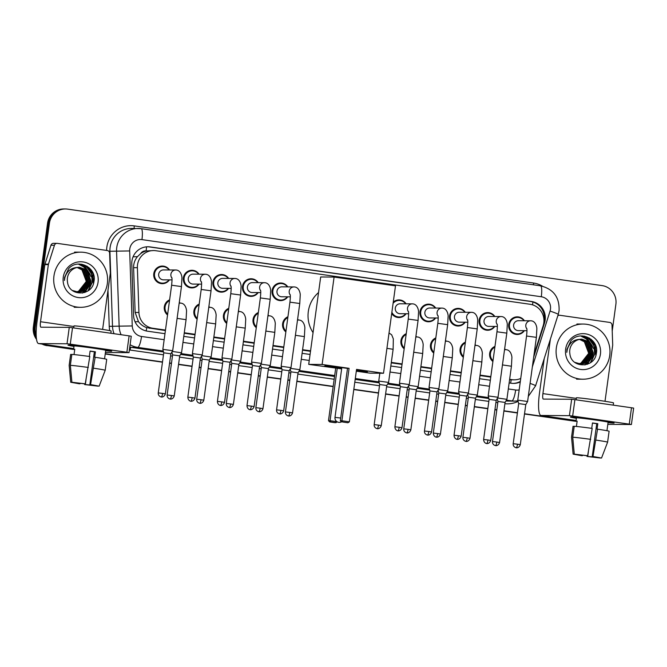 <?xml version="1.0" encoding="UTF-8"?>
<svg xmlns="http://www.w3.org/2000/svg" width="667" height="667" viewBox="0 0 667 667"><rect width="100%" height="100%" fill="white"/><g stroke="black" fill="none" stroke-linecap="round" stroke-linejoin="round"><path stroke-width="1" d="M463.323 357.295A8.821 8.629 -89.6 0 1 465.391 342.163M433.742 353.06A8.821 8.629 -89.6 0 1 435.818 337.927M404.169 348.824A8.821 8.629 -89.6 0 1 406.236 333.7M285.86 331.899A8.821 8.629 -89.6 0 1 287.927 316.767M256.278 327.664A8.821 8.629 -89.6 0 1 258.354 312.54M226.705 323.437A8.821 8.629 -89.6 0 1 228.773 308.304M197.124 319.201A8.821 8.629 -89.6 0 1 199.2 304.077M167.55 314.966A8.821 8.629 -89.6 0 1 169.618 299.842M492.896 361.522A8.821 8.629 -89.6 0 1 494.972 346.398M169.426 279.882A8.821 8.629 -89.6 0 1 153.785 273.653A8.821 8.629 -89.6 0 1 169.493 269.96M198.999 284.117A8.821 8.629 -89.6 0 1 183.358 277.889A8.821 8.629 -89.6 0 1 199.066 274.187M228.581 288.352A8.821 8.629 -89.6 0 1 212.94 282.116A8.821 8.629 -89.6 0 1 228.648 278.422M258.154 292.58A8.821 8.629 -89.6 0 1 242.513 286.351A8.821 8.629 -89.6 0 1 258.221 282.65M287.735 296.815A8.821 8.629 -89.6 0 1 272.094 290.579A8.821 8.629 -89.6 0 1 287.802 286.885M465.199 322.211A8.821 8.629 -89.6 0 1 449.558 315.975A8.821 8.629 -89.6 0 1 465.266 312.281M494.781 326.438A8.821 8.629 -89.6 0 1 479.131 320.21A8.821 8.629 -89.6 0 1 494.839 316.508M435.618 317.976A8.821 8.629 -89.6 0 1 419.977 311.739A8.821 8.629 -89.6 0 1 435.684 308.046M406.045 313.74A8.821 8.629 -89.6 0 1 391.696 313.523M524.354 330.674A8.821 8.629 -89.6 0 1 508.713 324.437A8.821 8.629 -89.6 0 1 524.42 320.744M534.034 354.561L543.171 325.754A16.55 16.175 90.4 0 0 530.032 304.269L155.795 250.717A16.55 16.175 90.4 0 0 137.385 267.692L138.928 312.464A16.55 16.175 90.4 0 0 152.843 328.264L165.483 330.073M140.737 253.552A16.55 16.175 -89.6 0 1 146.398 250.959L146.115 250.925A5.519 5.394 90.4 0 0 140.737 253.552L137.435 256.67C134.817 259.888 133.533 263.548 133.592 267.667L135.143 312.448L138.461 321.644C140.629 324.521 143.388 326.522 146.732 327.639L165.416 330.54M509.58 379.756L514.157 379.823A16.55 16.175 90.4 0 0 520.744 378.439M184.217 333.233L194.989 334.776M213.799 337.469L224.571 339.011M243.372 341.696L254.144 343.238M272.953 345.931L283.725 347.474M302.526 350.167L310.505 351.309M391.262 362.856L402.034 364.399M420.835 367.092L431.616 368.634M450.417 371.327L461.189 372.87M479.99 375.554L490.77 377.097M153.652 250.559L146.398 250.959M509.638 379.323L512.023 379.665A16.55 16.175 90.4 0 0 514.157 379.823M184.284 332.766L195.056 334.309M213.865 336.993L224.637 338.536M243.438 341.229L254.21 342.771M273.02 345.464L283.792 347.007M302.593 349.691L310.572 350.834M391.329 362.389L402.101 363.932M420.902 366.625L431.674 368.167M450.483 370.852L461.256 372.394M480.057 375.087L490.829 376.63M475.096 344.489A8.821 8.629 -89.6 0 1 475.804 345.423M445.523 340.253A8.821 8.629 -89.6 0 1 446.223 341.187M415.941 336.026A8.821 8.629 -89.6 0 1 416.65 336.96M297.632 319.093A8.821 8.629 -89.6 0 1 298.341 320.027M268.059 314.866A8.821 8.629 -89.6 0 1 268.759 315.799M238.478 310.63A8.821 8.629 -89.6 0 1 239.186 311.564M208.904 306.395A8.821 8.629 -89.6 0 1 209.605 307.329M179.323 302.168A8.821 8.629 -89.6 0 1 180.032 303.101M504.677 348.724A8.821 8.629 -89.6 0 1 505.378 349.658M393.263 302.093A8.821 8.629 -89.6 0 1 406.111 303.818M533.667 357.195L544.53 322.961A16.55 16.175 90.4 0 0 531.391 301.467L150.2 246.923A16.55 16.175 90.4 0 0 131.791 263.899L133.567 315.391A16.55 16.175 90.4 0 0 147.49 331.191L164.982 333.692M147.599 246.765A16.55 16.175 -89.6 0 1 149.266 246.915L530.457 301.459A16.55 16.175 -89.6 0 1 543.922 321.794M36.185 335.376A16.55 16.175 -89.6 0 1 35.218 327.013L49.433 223.228A16.55 16.175 -89.6 0 1 67.692 209.13L602.118 285.601A16.55 16.175 -89.6 0 1 615.883 304.285L612.214 331.057M73.587 349.216L48.983 345.698A16.55 16.175 -89.6 0 1 44.722 344.455M575.971 421.102L524.537 413.74M517.434 412.723L503.935 410.789M496.832 409.78L494.956 409.505M487.86 408.496L474.354 406.562M467.259 405.544L465.383 405.278M458.279 404.26L444.781 402.326M437.677 401.309L435.801 401.042M428.706 400.025L415.199 398.099M408.104 397.082L406.228 396.815M399.124 395.798L385.626 393.863M378.522 392.846L353.827 389.311M333.192 386.36L296.89 381.165M289.795 380.148L287.911 379.882M280.815 378.864L267.317 376.938M260.213 375.921L258.337 375.646M251.242 374.637L237.735 372.703M230.64 371.686L228.756 371.419M221.661 370.402L208.162 368.467M201.059 367.45L199.183 367.183M192.088 366.166L178.581 364.24M171.486 363.223L169.601 362.956M162.506 361.939L105.253 353.743M36.527 339.361A16.55 16.175 -89.6 0 1 33.35 327.005L47.565 223.22L48.499 223.22A16.55 16.175 -89.6 0 1 64.624 208.971A16.55 16.175 -89.6 0 0 48.499 223.22L34.284 327.005L48.499 223.22L49.433 223.228M73.553 349.466L48.057 345.689A16.55 16.175 -89.6 0 1 43.397 344.264A16.55 16.175 -89.6 0 0 48.057 345.689L73.57 349.341L48.983 345.698M36.318 337.627A16.55 16.175 -89.6 0 1 34.284 327.005A16.55 16.175 -89.6 0 0 36.318 337.627M575.954 421.227L524.512 413.865L575.954 421.227M517.417 412.848L503.918 410.914L517.417 412.848M496.815 409.905L494.939 409.63L496.815 409.905M487.844 408.621L474.337 406.687L487.844 408.621M467.242 405.669L465.358 405.403L467.242 405.669M458.262 404.385L444.764 402.451L458.262 404.385M437.66 401.434L435.784 401.167L437.66 401.434M428.689 400.15L415.182 398.224L428.689 400.15M408.087 397.207L406.203 396.94L408.087 397.207M399.108 395.923L385.609 393.989L399.108 395.923M378.506 392.971L353.81 389.436L378.506 392.971M333.175 386.485L296.873 381.291L333.175 386.485M289.778 380.273L287.894 380.007L289.778 380.273M280.799 378.989L267.3 377.063L280.799 378.989M260.197 376.046L258.321 375.771L260.197 376.046M251.226 374.762L237.719 372.828L251.226 374.762M230.624 371.811L228.739 371.544L230.624 371.811M221.644 370.527L208.146 368.593L221.644 370.527M201.042 367.575L199.166 367.309L201.042 367.575M192.071 366.291L178.564 364.365L192.071 366.291M171.469 363.348L169.585 363.081L171.469 363.348M162.49 362.064L105.236 353.869L162.49 362.064M509.138 382.941L511.356 383.258A16.55 16.175 90.4 0 0 520.26 381.949M183.792 336.385L194.564 337.927M213.365 340.62L224.137 342.163M242.946 344.847L253.718 346.39M272.52 349.083L283.292 350.625M302.101 353.318L310.072 354.46M390.829 366.008L401.601 367.55M420.41 370.243L431.182 371.786M449.983 374.479L460.755 376.021M479.565 378.706L490.337 380.248M520.327 381.432A16.55 16.175 -89.6 0 1 513.031 383.408M47.565 223.22A16.55 16.175 -89.6 0 1 63.69 208.963L65.558 208.971M575.938 421.352L524.495 413.99M517.4 412.973L503.902 411.039M496.798 410.03L494.922 409.755M487.827 408.746L474.32 406.812M467.225 405.794L465.341 405.528M458.246 404.51L444.747 402.576M437.644 401.559L435.768 401.292M428.673 400.275L415.166 398.349M408.071 397.332L406.186 397.065M399.091 396.048L385.593 394.114M378.489 393.096L353.793 389.561M333.158 386.61L296.857 381.416M289.761 380.398L287.877 380.132M280.782 379.114L267.275 377.188M260.18 376.171L258.304 375.896M251.201 374.887L237.702 372.953M230.607 371.936L228.723 371.669M221.627 370.652L208.121 368.718M201.025 367.7L199.15 367.434M192.046 366.416L178.548 364.49M171.452 363.473L169.568 363.207M162.473 362.189L105.219 353.994M47.124 345.681A16.55 16.175 -89.6 0 1 42.104 344.08M556.345 347.815A27.58 26.955 -89.6 0 1 583.216 324.054A27.58 26.955 -89.6 0 1 609.73 355.453A27.58 26.955 -89.6 0 1 582.858 379.206A27.58 26.955 -89.6 0 1 556.345 347.815M580.824 364.082L585.384 363.173L593.13 353.343L588.803 341.796L581.732 339.161M574.762 362.348L581.015 364.082L585.751 363.173L593.497 353.352L589.178 341.796L581.916 339.161L579.923 339.32A12.465 12.181 -89.6 0 0 569.885 353.835C571.327 368.826 594.614 368.167 596.298 353.635C599.7 339.328 580.132 329.773 570.994 340.612L566.942 349.375L566.8 352.376L567.292 349.441C569.326 342.996 573.545 339.62 579.923 339.32M580.09 364.049L583.9 363.165L591.646 353.335L587.327 341.787L580.99 339.195M580.273 364.057L584.275 363.165L592.013 353.343L587.694 341.787L581.174 339.178M579.348 363.965L582.424 363.156L590.162 353.327L585.843 341.771L580.248 339.27M579.531 363.99L582.791 363.156L590.537 353.327L586.218 341.779L580.432 339.245M578.606 363.832L580.94 363.148L588.686 353.318L584.367 341.762L579.498 339.403M578.789 363.874L581.307 363.148L589.053 353.318L584.734 341.771L579.69 339.361M600.442 354.127A17.984 17.575 -89.6 0 1 580.598 369.443A17.984 17.575 -89.6 0 1 565.633 349.141A17.984 17.575 -89.6 0 1 585.476 333.825A17.984 17.575 -89.6 0 1 600.442 354.127M588.502 347.173L589.328 353.535M585.067 364.907L588.561 361.589M589.144 360.789L591.779 354.519M591.821 348.407L589.37 342.279M588.828 341.529L586.185 338.769L580.882 335.968M587.419 364.257L593.255 354.527M593.297 348.416L587.66 338.786L582.241 335.943M590.937 362.314L594.856 353.86L593.972 345.506L589.144 338.794L584.367 336.151M596.498 352.268L591.262 339.353M584.826 364.949L588.119 361.898M588.653 361.222L591.029 356.653M591.104 346.29L588.903 341.871M588.411 341.221L585.993 338.769L580.74 335.976M587.077 364.382L592.513 356.662M592.588 346.298L587.477 338.778L582.049 335.935M590.395 362.698L594.672 353.86L593.788 345.506L588.961 338.794L584.009 336.093M595.848 355.386L595.264 345.514L589.453 338.061M596.923 420.06A22.061 0.617 7.8 0 1 614.099 422.995A22.061 0.617 7.8 0 1 608.054 422.628A22.061 0.617 7.8 0 0 614.124 423.028A22.061 0.617 7.8 0 0 596.923 420.06A22.061 0.617 7.8 0 0 570.435 417.017A22.061 0.617 7.8 0 0 576.363 418.284A22.061 0.617 7.8 0 1 570.41 417.042A22.061 0.617 7.8 0 1 596.923 420.06M557.795 315.783A2.76 2.693 90.4 0 1 559.771 315.266L609.688 322.411A2.76 2.693 90.4 0 1 612.014 325.046L612.698 344.881A2.76 2.693 90.4 0 1 612.673 345.356L605.011 401.301M544.205 358.638L539.42 393.588A22.061 4.619 -81.9 0 0 540.954 415.466A22.061 4.619 -81.9 0 0 541.087 415.474L569.41 415.658L571.652 399.266L543.33 399.083A5.519 1.159 98.1 0 1 543.297 399.083A5.519 1.159 98.1 0 1 542.913 393.613L550.367 339.211M607.812 424.362L631.407 424.512L629.256 424.137L631.499 407.754L633.65 408.121L631.407 424.512M571.652 399.266L574.912 399.65L572.661 416.041L629.256 424.137M572.661 416.041L569.41 415.658M574.912 399.65L631.499 407.754M592.454 423.086L596.74 423.703L592.254 456.478L601.534 458.037L607.604 442.171L609.104 431.241A18.201 0.509 7.8 0 0 597.54 429.181L597.065 429.173L597.815 423.712A15.991 0.45 7.8 0 0 595.197 423.337A15.991 0.45 7.8 0 0 592.479 422.953L591.737 428.347M597.123 457.287L587.735 456.453L588.402 451.626M576.413 426.471L577.147 421.135A15.991 0.45 7.8 0 0 575.98 421.127L576.421 417.859A15.991 0.45 7.8 0 1 595.648 420.052A15.991 0.45 7.8 0 1 608.112 422.203L606.945 430.707M576.105 399.825L576.38 397.824A18.751 0.525 7.8 0 1 598.924 400.392A18.751 0.525 7.8 0 1 613.54 402.91L613.231 405.136M582.474 455.144L581.682 455.686L573.12 454.144L571.536 437.235A18.201 0.509 7.8 0 1 571.536 437.227L573.036 426.305A18.201 0.509 7.8 0 1 573.07 426.28L571.577 437.202L573.12 454.135L576.43 454.444M574.212 426.438L573.07 426.28M574.237 426.288A18.201 0.509 7.8 0 1 592.196 428.414L587.627 455.719L586.91 455.719L574.287 454.144L572.736 437.21L574.237 426.288M572.736 437.21A18.201 0.509 7.8 0 1 590.704 439.345M587.085 455.719L587.018 456.445L587.735 456.453M597.082 457.562L600.425 457.879M600.367 458.029L587.018 456.445M574.287 454.144L587.627 455.719M582.399 455.686L576.405 454.602M592.254 456.478L592.971 456.486L597.54 429.181M596.04 440.103A18.201 0.509 7.8 0 1 607.604 442.171M592.971 456.486L601.534 458.037M596.74 423.703L597.815 423.712M575.98 421.127L577.13 421.286M313.056 332.65A30.332 29.648 -89.6 0 1 308.312 311.522A30.332 29.648 -89.6 0 1 318.551 292.546M341.654 368.793A21.511 0.6 7.8 0 1 341.571 368.784A21.511 0.6 7.8 0 1 324.804 365.891A21.511 0.6 7.8 0 1 347.507 368.401M349.083 368.326L341.896 420.76L349.366 421.827L356.553 369.393L383.517 373.253L395.489 285.851L334.092 277.063L322.119 364.465L349.083 368.326L347.515 368.309L340.337 420.752L341.896 420.76L342.58 422.003L347.924 422.77L349.366 421.827M356.512 369.71A21.511 0.6 7.8 0 1 367.425 371.736A21.511 0.6 7.8 0 1 356.37 370.752M322.119 364.465L308.713 364.382L341.637 368.876M356.311 371.185L370.11 373.161L383.517 373.253M334.092 277.063L320.685 276.98L308.713 364.382M347.924 422.77L342.58 422.003M340.337 420.752L341.487 422.003M337.327 421.886L334.984 422.686L329.64 421.919L328.489 420.677L335.676 368.234M328.489 420.677L330.057 420.685L337.235 368.242M329.64 421.919L330.74 421.928L330.057 420.685L336.96 421.677M336.076 422.695L330.74 421.928M365.091 371.135A21.511 0.6 7.8 0 1 356.445 370.202M341.729 368.251A21.511 0.6 7.8 0 1 327.214 365.95M526.947 330.69L518.384 330.632A4.961 4.852 -89.6 0 1 513.615 324.979A4.961 4.852 -89.6 0 1 518.451 320.702L530.665 320.785A4.961 4.852 -89.6 0 1 531.007 320.802M523.928 330.665A8.271 8.087 -89.6 0 1 509.48 324.521A8.271 8.087 -89.6 0 1 523.987 320.744M526.555 336.018L536.385 337.36L527.605 401.492L517.767 400.142L526.555 336.018C527.389 327.881 526.672 329.139 526.747 328.289M520.293 444.672C519.051 448.482 515.666 447.799 516.491 447.765L516.233 447.74A3.585 0.75 98.1 0 0 516.258 447.74A3.585 0.75 -81.9 0 0 517.5 444.197L520.293 444.672L525.788 404.577L518.684 403.61L517.767 400.142M497.365 326.455L488.811 326.405A4.961 4.852 -89.6 0 1 484.034 320.752A4.961 4.852 -89.6 0 1 488.878 316.475L501.092 316.55A4.961 4.852 -89.6 0 1 501.426 316.567M494.347 326.438A8.271 8.087 -89.6 0 1 479.898 320.285A8.271 8.087 -89.6 0 1 494.414 316.508M496.973 331.782L506.812 333.133L498.024 397.257L488.186 395.915L496.973 331.782C497.815 323.645 497.09 324.904 497.173 324.054M490.72 440.445C489.47 444.247 486.085 443.563 486.918 443.53L486.66 443.505A3.585 0.75 98.1 0 1 486.66 443.505A3.585 0.75 -81.9 0 0 487.927 439.962L490.72 440.445L496.215 400.35L489.103 399.375L488.186 395.915M467.792 322.228L459.229 322.169A4.961 4.852 -89.6 0 1 454.46 316.517A4.961 4.852 -89.6 0 1 459.296 312.239L471.511 312.323A4.961 4.852 -89.6 0 1 471.852 312.331M464.774 322.203A8.271 8.087 -89.6 0 1 450.325 316.05A8.271 8.087 -89.6 0 1 464.832 312.273M467.4 327.547L477.23 328.898L468.451 393.03L458.613 391.679L467.4 327.547C468.234 319.418 467.517 320.677 467.592 319.818M461.139 436.21C459.897 440.02 456.511 439.336 457.337 439.303L457.078 439.27A3.585 0.75 98.1 0 0 457.103 439.278A3.585 0.75 -81.9 0 0 458.346 435.726L461.139 436.21L466.633 396.115L459.53 395.147L458.613 391.679M438.211 317.992L429.656 317.934A4.961 4.852 -89.6 0 1 424.879 312.281A4.961 4.852 -89.6 0 1 429.723 308.012L441.938 308.087A4.961 4.852 -89.6 0 1 442.271 308.104M435.192 317.976A8.271 8.087 -89.6 0 1 420.744 311.822A8.271 8.087 -89.6 0 1 435.259 308.046M437.819 323.32L447.657 324.662L438.869 388.794L429.031 387.452L437.819 323.32C438.661 315.183 437.936 316.441 438.019 315.591M431.566 431.983C430.315 435.784 426.93 435.101 427.764 435.067L427.505 435.042A3.585 0.75 98.1 0 1 427.505 435.042A3.585 0.75 -81.9 0 0 428.773 431.499L431.566 431.983L437.052 391.888L429.948 390.912L429.031 387.452M408.638 313.757L400.075 313.707A4.961 4.852 -89.6 0 1 395.306 308.054A4.961 4.852 -89.6 0 1 400.142 303.777L412.356 303.852A4.961 4.852 -89.6 0 1 412.698 303.869M393.096 303.277A8.271 8.087 -89.6 0 1 405.678 303.81M408.246 319.084L418.076 320.435L409.296 384.559L399.458 383.217L408.246 319.084C409.079 310.955 408.362 312.214 408.437 311.356M401.984 427.747C400.742 431.549 397.357 430.865 398.182 430.84L397.924 430.807A3.585 0.75 98.1 0 0 397.949 430.807A3.585 0.75 -81.9 0 0 399.191 427.264L401.984 427.747L407.479 387.652L400.375 386.677L399.458 383.217M405.611 313.74A8.271 8.087 -89.6 0 1 391.871 312.273M290.328 296.832L281.766 296.773A4.961 4.852 -89.6 0 1 276.997 291.12A4.961 4.852 -89.6 0 1 281.833 286.843L294.047 286.927A4.961 4.852 -89.6 0 1 294.389 286.943M287.302 296.815A8.271 8.087 -89.6 0 1 272.861 290.662A8.271 8.087 -89.6 0 1 287.369 286.885M289.937 302.159L299.766 303.502L290.987 367.634L281.149 366.283L289.937 302.159C290.77 294.022 290.053 295.281 290.128 294.43M283.675 410.814C282.433 414.624 279.039 413.94 279.873 413.907L279.615 413.882A3.585 0.75 98.1 0 0 279.64 413.882A3.585 0.75 -81.9 0 0 280.882 410.338L283.675 410.814L289.17 370.727L282.066 369.751L281.149 366.283M260.747 292.596L252.193 292.546A4.961 4.852 -89.6 0 1 247.415 286.893A4.961 4.852 -89.6 0 1 252.259 282.616L264.474 282.691A4.961 4.852 -89.6 0 1 264.807 282.708M257.729 292.58A8.271 8.087 -89.6 0 1 243.28 286.426A8.271 8.087 -89.6 0 1 257.796 282.65M260.355 297.924L270.193 299.275L261.406 363.398L251.567 362.056L260.355 297.924C261.197 289.786 260.472 291.045 260.555 290.195M254.102 406.587C252.851 410.388 249.466 409.705 250.3 409.671L250.042 409.646A3.585 0.75 98.1 0 1 250.042 409.646A3.585 0.75 -81.9 0 0 251.309 406.103L254.102 406.587L259.588 366.491L252.485 365.516L251.567 362.056M231.174 288.369L222.611 288.311A4.961 4.852 -89.6 0 1 217.842 282.658A4.961 4.852 -89.6 0 1 222.678 278.381L234.892 278.464A4.961 4.852 -89.6 0 1 235.234 278.473M228.147 288.344A8.271 8.087 -89.6 0 1 213.707 282.191A8.271 8.087 -89.6 0 1 228.214 278.422M230.774 293.688L240.612 295.039L231.833 359.171L221.994 357.82L230.774 293.688C231.616 285.559 230.89 286.818 230.974 285.96M224.521 402.351C223.278 406.161 219.885 405.478 220.719 405.444L220.46 405.419A3.585 0.75 98.1 0 0 220.485 405.419A3.585 0.75 -81.9 0 0 221.727 401.868L224.521 402.351L230.015 362.256L222.911 361.289L221.994 357.82M201.592 284.134L193.038 284.075A4.961 4.852 -89.6 0 1 188.261 278.431A4.961 4.852 -89.6 0 1 193.105 274.154L205.319 274.229A4.961 4.852 -89.6 0 1 205.653 274.245M198.574 284.117A8.271 8.087 -89.6 0 1 184.125 277.964A8.271 8.087 -89.6 0 1 198.641 274.187M201.201 289.461L211.039 290.804L202.251 354.936L192.413 353.593L201.201 289.461C202.043 281.324 201.317 282.583 201.401 281.732M194.947 398.124C193.697 401.926 190.312 401.242 191.146 401.209L190.887 401.184A3.585 0.75 98.1 0 1 190.887 401.184A3.585 0.75 -81.9 0 0 192.154 397.64L194.947 398.124L200.434 358.029L193.33 357.053L192.413 353.593M172.019 279.898L163.457 279.848A4.961 4.852 -89.6 0 1 158.688 274.195A4.961 4.852 -89.6 0 1 163.523 269.918L175.738 269.993A4.961 4.852 -89.6 0 1 176.08 270.01M168.993 279.882A8.271 8.087 -89.6 0 1 154.552 273.728A8.271 8.087 -89.6 0 1 169.059 269.952M171.619 285.226L181.457 286.577L172.678 350.7L162.84 349.358L171.619 285.226C172.461 277.097 171.736 278.356 171.819 277.497M165.366 393.889C164.124 397.69 160.73 397.007 161.564 396.982L161.306 396.948A3.585 0.75 98.1 0 0 161.331 396.957A3.585 0.75 -81.9 0 0 162.573 393.405L165.366 393.889L170.86 353.793L163.757 352.826M493.013 360.697A8.271 8.087 -89.6 0 1 494.864 347.157M504.611 349.208A8.271 8.087 -89.6 0 1 504.952 349.65M499.583 442.521C498.341 446.323 494.956 445.639 495.781 445.614L495.523 445.581A3.585 0.75 98.1 0 1 495.523 445.581A3.585 0.75 -81.9 0 0 496.79 442.038L499.583 442.521L505.077 402.426L497.974 401.451L497.223 398.624M502.451 364.924L511.431 366.233L506.895 399.333L497.59 397.999M463.432 356.47A8.271 8.087 -89.6 0 1 465.291 342.921M475.029 344.981A8.271 8.087 -89.6 0 1 475.371 345.423M470.01 438.286C468.759 442.096 465.374 441.412 466.208 441.379L465.95 441.354A3.585 0.75 98.1 0 0 465.966 441.354A3.585 0.75 -81.9 0 0 467.217 437.81L470.01 438.286L475.504 398.191L468.401 397.224L467.65 394.389M472.878 360.697L481.849 361.998L477.314 395.106L468.017 393.763M433.858 352.234A8.271 8.087 -89.6 0 1 435.709 338.694M445.456 340.745A8.271 8.087 -89.6 0 1 445.798 341.187M440.428 434.059C439.186 437.86 435.801 437.177 436.627 437.143L436.368 437.118A3.585 0.75 98.1 0 1 436.368 437.118A3.585 0.75 -81.9 0 0 437.635 433.575L440.428 434.059L445.923 393.964L438.819 392.988L438.069 390.162M443.297 356.461L452.276 357.77L447.74 390.87L438.436 389.536M404.277 348.007A8.271 8.087 -89.6 0 1 406.136 334.459M415.875 336.51A8.271 8.087 -89.6 0 1 416.216 336.952M410.855 429.823C409.605 433.633 406.22 432.95 407.053 432.916L406.795 432.883A3.585 0.75 98.1 0 0 406.812 432.891A3.585 0.75 -81.9 0 0 408.062 429.34L410.855 429.823L416.35 389.728L409.246 388.761L408.496 385.926M413.723 352.226L422.695 353.535L418.159 386.643L408.863 385.301M386.927 348.324L393.121 349.308L388.586 382.408L378.748 381.065L379.823 373.228M381.274 425.596C380.032 429.398 376.647 428.714 377.472 428.681L377.214 428.656A3.585 0.75 98.1 0 1 377.214 428.656A3.585 0.75 -81.9 0 0 378.481 425.112L381.274 425.596L386.768 385.501L379.665 384.525L378.748 381.065M285.968 331.074A8.271 8.087 -89.6 0 1 287.827 317.534M297.565 319.585A8.271 8.087 -89.6 0 1 297.907 320.027M292.546 412.898C291.296 416.7 287.911 416.016 288.744 415.983L288.486 415.958A3.585 0.75 98.1 0 0 288.503 415.958A3.585 0.75 -81.9 0 0 289.753 412.414L292.546 412.898L298.041 372.803L290.929 371.827L290.187 369.001M295.414 335.301L304.385 336.61L299.85 369.71L290.554 368.376M256.395 326.847A8.271 8.087 -89.6 0 1 258.246 313.298M267.992 315.349A8.271 8.087 -89.6 0 1 268.334 315.791M262.965 408.663C261.722 412.473 258.337 411.781 259.163 411.756L258.904 411.722A3.585 0.75 98.1 0 0 258.929 411.731A3.585 0.75 -81.9 0 0 260.172 408.179L262.965 408.663L268.459 368.568L261.356 367.6L260.605 364.766M265.833 331.065L274.812 332.374L270.277 365.483L260.972 364.14M226.813 322.611A8.271 8.087 -89.6 0 1 228.673 309.063M238.411 311.122A8.271 8.087 -89.6 0 1 238.753 311.564M233.392 404.427C232.141 408.237 228.756 407.554 229.59 407.52L229.331 407.495A3.585 0.75 98.1 0 0 229.348 407.495A3.585 0.75 -81.9 0 0 230.599 403.952L233.392 404.427L238.886 364.34L231.774 363.365L231.032 360.53M236.26 326.838L245.231 328.147L240.695 361.247L231.391 359.913M197.24 318.376A8.271 8.087 -89.6 0 1 199.091 304.836M208.838 306.887A8.271 8.087 -89.6 0 1 209.18 307.329M203.81 400.2C202.568 404.002 199.183 403.318 200.008 403.285L199.75 403.26A3.585 0.75 98.1 0 1 199.75 403.26A3.585 0.75 -81.9 0 0 201.017 399.716L203.81 400.2L209.305 360.105L202.201 359.129L201.451 356.303M206.678 322.603L215.658 323.912L211.122 357.012L201.818 355.678M167.659 314.149A8.271 8.087 -89.6 0 1 169.518 300.6M179.256 302.66A8.271 8.087 -89.6 0 1 179.598 303.093M174.237 395.965C172.986 399.775 169.601 399.091 170.435 399.058L170.177 399.033A3.585 0.75 98.1 0 0 170.193 399.033A3.585 0.75 -81.9 0 0 171.444 395.481L174.237 395.965L179.723 355.87L172.62 354.902L171.878 352.068M177.105 318.367L186.076 319.676L181.541 352.785L172.236 351.442M94.539 348.174A22.061 0.617 7.8 0 1 111.714 351.109A22.061 0.617 7.8 0 1 105.669 350.742A22.061 0.617 7.8 0 0 111.731 351.142A22.061 0.617 7.8 0 0 94.539 348.174A22.061 0.617 7.8 0 0 68.051 345.122A22.061 0.617 7.8 0 0 73.97 346.398A22.061 0.617 7.8 0 1 68.017 345.156A22.061 0.617 7.8 0 1 94.539 348.174M48.458 264.14A2.76 2.693 90.4 0 0 48.349 264.607L44.856 264.591A2.76 2.693 -89.6 0 1 44.964 264.124L48.458 264.14L54.444 245.264A2.76 2.693 90.4 0 1 57.387 243.38L107.304 250.525A2.76 2.693 90.4 0 1 109.621 253.16L110.305 272.995A2.76 2.693 90.4 0 1 110.28 273.47L102.618 329.415M44.856 264.591L37.027 321.702A22.061 4.619 -81.9 0 0 38.569 343.572A22.061 4.619 -81.9 0 0 38.703 343.588L67.025 343.772L69.268 327.38L40.945 327.197A5.519 1.159 98.1 0 1 40.912 327.197A5.519 1.159 98.1 0 1 40.529 321.727L48.349 264.607M44.964 264.124L50.95 245.239A2.76 2.693 -89.6 0 1 53.527 243.33L57.029 243.355M105.428 352.476L129.014 352.618L126.872 352.251L129.115 335.868L131.266 336.235L129.014 352.618M69.268 327.38L72.52 327.764L70.277 344.155L126.872 352.251M70.277 344.155L67.025 343.772M72.52 327.764L129.115 335.868M90.07 351.201L94.355 351.817L89.862 384.592L99.141 386.151L105.211 370.285A18.201 0.509 7.8 0 1 105.211 370.285L106.712 359.355A18.201 0.509 7.8 0 0 95.148 357.295L94.681 357.287L95.423 351.826A15.991 0.45 7.8 0 0 92.805 351.442A15.991 0.45 7.8 0 0 90.087 351.067L89.345 356.461M94.731 385.401L85.351 384.567L86.01 379.74M74.029 354.586L74.762 349.25A15.991 0.45 7.8 0 0 73.595 349.241L74.029 345.973A15.991 0.45 7.8 0 1 93.255 348.166A15.991 0.45 7.8 0 1 105.728 350.317L104.561 358.813M73.72 327.939L73.987 325.938A18.751 0.525 7.8 0 1 96.532 328.506A18.751 0.525 7.8 0 1 111.147 331.024L110.847 333.25M80.09 383.258L79.298 383.8L70.727 382.258L69.151 365.341L70.644 354.419A18.201 0.509 7.8 0 1 70.685 354.394L69.185 365.316L70.735 382.249L74.037 382.558M71.828 354.552L70.685 354.394M71.844 354.402A18.201 0.509 7.8 0 1 89.812 356.528L85.243 383.833L84.526 383.833L71.903 382.249L70.352 365.324L71.844 354.402M70.352 365.324A18.201 0.509 7.8 0 1 88.319 367.45M84.692 383.833L84.634 384.559L85.351 384.567M94.697 385.676L98.032 385.993M97.974 386.143L84.634 384.559M71.903 382.249L85.243 383.833M80.015 383.8L74.02 382.716M89.862 384.592L90.579 384.601L95.148 357.295M93.655 368.217A18.201 0.509 7.8 0 1 105.219 370.285M90.579 384.601L99.141 386.151M94.355 351.817L95.423 351.826M73.595 349.241L74.737 349.4M53.96 275.93A27.58 26.955 -89.6 0 1 80.832 252.168A27.58 26.955 -89.6 0 1 107.345 283.567A27.58 26.955 -89.6 0 1 80.474 307.32A27.58 26.955 -89.6 0 1 53.96 275.93M78.439 292.196L82.991 291.287L90.737 281.457L86.418 269.91L79.34 267.275M72.378 290.462L78.623 292.196L83.367 291.287L91.112 281.466L86.785 269.91L79.523 267.275L77.539 267.434A12.465 12.181 -89.6 0 0 67.492 281.949C68.943 296.94 92.221 296.281 93.914 281.741C97.315 267.442 77.747 257.879 68.609 268.726L64.549 277.489L64.416 280.49L64.899 277.555C66.942 271.11 71.152 267.734 77.539 267.434M77.697 292.154L81.516 291.279L89.261 281.449L84.934 269.893L78.598 267.309M77.881 292.171L81.883 291.279L89.628 281.449L85.309 269.902L78.781 267.292M76.963 292.079L80.032 291.271L87.777 281.441L83.458 269.885L77.856 267.384M77.147 292.096L80.407 291.271L88.144 281.441L83.825 269.893L78.047 267.359M76.221 291.946L78.556 291.254L86.293 281.432L81.974 269.877L77.114 267.509M76.405 291.988L78.923 291.262L86.668 281.432L82.349 269.877L77.297 267.475M98.057 282.233A17.984 17.575 -89.6 0 1 78.214 297.557A17.984 17.575 -89.6 0 1 63.248 277.255A17.984 17.575 -89.6 0 1 83.092 261.939A17.984 17.575 -89.6 0 1 98.057 282.233M86.11 275.288L86.943 281.649M82.683 293.013L86.168 289.703M86.752 288.903L89.386 282.633M89.428 276.522L86.977 270.393M86.443 269.643L83.792 266.883L78.498 264.082M85.026 292.371L90.87 282.641M90.912 276.53L85.276 266.892L79.848 264.049M88.544 290.428L92.463 281.974L91.579 273.62L86.752 266.908L81.983 264.265M94.105 280.382L88.878 267.467M82.441 293.055L85.735 290.012M86.268 289.336L88.644 284.759M88.719 274.404L86.51 269.985M86.026 269.335L83.608 266.883L78.347 264.09M84.692 292.496L90.12 284.776M90.195 274.412L85.093 266.892L79.656 264.049M88.011 290.812L92.279 281.974L91.396 273.62L86.568 266.9L81.624 264.207M93.455 283.5L92.88 273.628L87.06 266.175M133.083 256.82L137.435 256.67M532.583 304.852A16.55 3.468 -81.9 0 0 532.875 302.001M510.622 383.15A16.55 3.468 -81.9 0 0 511.189 379.798M146.173 330.949A16.55 3.468 -81.9 0 0 146.732 327.639M543.188 315.599A16.55 1.059 17.6 0 1 544.289 316.016M135.051 321.752L138.461 321.644M146.115 250.925A16.55 3.468 -81.9 0 0 146.565 246.823M509.588 379.648L512.023 379.665M149.341 328.247L152.843 328.264M135.143 312.448L138.928 312.464M133.592 267.667L137.385 267.692M530.457 301.459L531.391 301.467M532.333 366.95L550.05 311.089A11.031 10.78 90.4 0 0 541.296 296.757L141.946 239.62A11.031 10.78 90.4 0 0 129.673 250.934L132.258 325.938A11.031 10.78 90.4 0 0 141.537 336.468L164.157 339.703M540.453 285.818A11.031 2.309 98.1 0 1 540.52 285.826A11.031 2.309 98.1 0 1 541.296 296.757M121.094 334.717A22.061 21.561 -89.6 0 1 119.151 326.313L116.567 251.309A22.061 21.561 -89.6 0 1 116.758 247.474A22.061 21.561 -89.6 0 1 138.261 228.464A22.061 21.561 -89.6 0 1 141.112 228.673A11.031 2.309 98.1 0 1 141.179 228.681A11.031 2.309 98.1 0 1 141.946 239.62M550.05 311.089A11.031 0.709 17.6 0 1 558.237 314.407L559.071 310.697C559.63 297.299 553.452 289.003 540.52 285.826L141.179 228.681L131.616 228.422A22.061 21.561 90.4 0 0 110.113 247.424A22.061 21.561 90.4 0 0 109.922 251.267L129.673 250.934M106.628 250.425A24.821 24.262 -89.6 0 1 134.259 225.896L533.608 283.041A2.76 0.575 -81.9 0 0 533.5 284.817M533.608 283.041A24.821 24.262 -89.6 0 1 542.496 286.201M518.092 401.384A24.821 24.262 -89.6 0 1 504.902 403.685M497.807 402.676L495.931 402.409M488.828 401.392L475.329 399.458M468.226 398.441L466.35 398.174M459.255 397.157L445.748 395.231M438.653 394.214L436.777 393.939M429.673 392.93L416.175 390.995M409.071 389.978L407.195 389.711M400.1 388.694L386.593 386.76M379.498 385.743L354.794 382.216M334.167 379.256L297.866 374.062M290.762 373.053L288.886 372.778M281.791 371.769L268.284 369.835M261.189 368.818L259.313 368.551M252.209 367.534L238.711 365.599M231.607 364.582L229.731 364.315M222.636 363.298L209.13 361.372M202.034 360.355L200.158 360.088M193.055 359.071L179.556 357.137M172.453 356.12L170.577 355.853M163.482 354.836L130.107 350.058A24.821 24.262 -89.6 0 1 129.381 349.95M109.747 330.632A24.821 24.262 -89.6 0 1 109.23 326.363L107.987 290.237M35.218 327.013L33.35 327.005M505.936 400.959A22.061 21.561 90.4 0 0 508.037 401.075L514.682 401.125A22.061 21.561 -89.6 0 1 511.831 400.909L505.995 400.875M132.258 325.938L112.506 326.271A22.061 21.561 90.4 0 0 114.049 333.708M108.821 251.292L109.922 251.267L112.506 326.271L109.23 326.363M163.282 351.034L137.71 347.374L131.065 347.332L163.532 351.976M141.537 336.468A11.031 2.309 98.1 0 1 137.71 347.374A22.061 21.561 -89.6 0 1 130.098 344.739M129.773 347.107A22.061 21.561 90.4 0 0 131.065 347.332A2.76 0.575 -81.9 0 0 130.107 350.058M508.312 388.953L515.658 390.003A11.031 2.309 98.1 0 1 511.831 400.909L506.42 400.133M488.636 397.59L476.847 395.906M459.054 393.355L447.265 391.671M429.481 389.128L417.692 387.444M399.9 384.892L388.111 383.208M378.973 381.899L355.303 378.514M334.676 375.563L299.383 370.51M281.591 367.967L269.802 366.275M252.018 363.732L240.228 362.048M222.436 359.505L210.647 357.812M192.863 355.269L181.074 353.585M171.277 353.085L172.178 353.218M180.582 354.419L193.113 356.211M200.85 357.32L201.759 357.445M210.155 358.654L222.686 360.447M230.432 361.556L231.332 361.681M239.736 362.881L252.268 364.674M260.005 365.783L260.914 365.916M269.31 367.117L281.841 368.909M289.586 370.018L290.487 370.143M298.891 371.352L334.551 376.455M355.186 379.406L379.223 382.841M387.619 384.042L400.15 385.834M407.896 386.943L408.796 387.077M417.2 388.277L429.731 390.07M437.469 391.179L438.377 391.304M446.773 392.513L459.305 394.305M467.05 395.406L467.951 395.539M476.355 396.74L488.886 398.532M496.623 399.641L497.532 399.775M182.966 342.396L193.738 343.939M212.54 346.623L223.312 348.166M242.121 350.859L252.893 352.401M271.694 355.094L282.466 356.637M301.276 359.321L309.246 360.463M390.003 372.019L400.784 373.562M419.585 376.255L430.357 377.797M449.158 380.482L459.938 382.024M478.739 384.717L489.511 386.26M515.658 390.003A11.031 10.78 90.4 0 0 519.168 389.912M134.259 225.896A2.76 0.575 -81.9 0 0 134.275 228.439M530.082 383.392A11.031 0.709 17.6 0 1 535.593 385.793L558.237 314.407M543.797 322.953L544.53 322.961M149.266 246.915L150.2 246.923M541.087 415.474L576.063 420.477M542.913 393.613L576.305 398.391M341.812 367.634L335.001 417.375L340.704 418.042M526.847 328.856A4.961 4.852 -89.6 0 1 530.665 320.785L531.057 320.802C536.193 321.152 537.085 328.214 536.835 329.24L536.385 337.36M517.5 444.197L513.19 443.705L518.684 403.61M497.274 324.621A4.961 4.852 -89.6 0 1 501.092 316.55L501.476 316.567C506.62 316.917 507.504 323.979 507.262 325.012L506.812 333.133M487.927 439.962L483.617 439.47L489.103 399.375M467.692 320.385A4.961 4.852 -89.6 0 1 471.511 312.323L471.902 312.339C477.038 312.69 477.931 319.751 477.68 320.777L477.23 328.898M458.346 435.726L454.035 435.234L459.53 395.147M438.119 316.158A4.961 4.852 -89.6 0 1 441.938 308.087L442.321 308.104C447.465 308.454 448.349 315.516 448.107 316.542L447.657 324.662M428.773 431.499L424.462 431.007L429.948 390.912M408.538 311.923A4.961 4.852 -89.6 0 1 412.356 303.852L412.748 303.869C417.884 304.219 418.776 311.289 418.526 312.314L418.076 320.435M399.191 427.264L394.881 426.772L400.375 386.677M290.228 294.997A4.961 4.852 -89.6 0 1 294.047 286.927L294.439 286.943C299.575 287.294 300.467 294.355 300.217 295.381L299.766 303.502M280.882 410.338L276.572 409.846L282.066 369.751M260.655 290.762A4.961 4.852 -89.6 0 1 264.474 282.691L264.857 282.708C270.002 283.058 270.885 290.12 270.644 291.154L270.193 299.275M251.309 406.103L246.998 405.611L252.485 365.516M231.074 286.527A4.961 4.852 -89.6 0 1 234.892 278.464L235.284 278.481C240.42 278.831 241.312 285.893 241.062 286.918L240.612 295.039M221.727 401.868L217.417 401.384L222.911 361.289M201.501 282.299A4.961 4.852 -89.6 0 1 205.319 274.229L205.703 274.245C210.847 274.596 211.731 281.657 211.489 282.683L211.039 290.804M192.154 397.64L187.844 397.148L193.33 357.053M171.919 278.064A4.961 4.852 -89.6 0 1 175.738 269.993L176.13 270.01C181.266 270.368 182.158 277.43 181.908 278.456L181.457 286.577M162.573 393.405L158.262 392.913L163.757 352.818L162.84 349.358M504.527 349.8A4.961 4.852 -89.6 0 1 506.045 349.675M496.79 442.038L492.479 441.546L497.974 401.451M474.946 345.564A4.961 4.852 -89.6 0 1 476.471 345.439M467.217 437.81L462.906 437.319L468.401 397.224M445.373 341.337A4.961 4.852 -89.6 0 1 446.89 341.204M437.635 433.575L433.325 433.083L438.819 392.988M415.791 337.102A4.961 4.852 -89.6 0 1 417.317 336.977M408.062 429.34L403.752 428.848L409.246 388.761M378.481 425.112L374.17 424.621L379.665 384.525M297.482 320.168A4.961 4.852 -89.6 0 1 299.008 320.043M289.753 412.414L285.443 411.923L290.929 371.827M267.909 315.941A4.961 4.852 -89.6 0 1 269.426 315.816M260.172 408.179L255.861 407.687L261.356 367.592M238.327 311.706A4.961 4.852 -89.6 0 1 239.853 311.581M230.599 403.952L226.288 403.46L231.774 363.365M208.754 307.479A4.961 4.852 -89.6 0 1 210.272 307.345M201.017 399.716L196.707 399.225L202.201 359.129M179.173 303.243A4.961 4.852 -89.6 0 1 180.699 303.118M171.444 395.481L167.134 394.997L172.62 354.902M38.703 343.588L73.67 348.591L38.569 343.572M40.529 321.727L73.912 326.505M54.444 245.264L50.95 245.239M514.682 401.125L517.967 400.892M528.297 396.406L535.593 385.793M583.216 324.054L576.922 324.012M582.858 379.206L576.563 379.173M540.954 415.466L576.055 420.485M559.413 315.241L557.971 315.233M335.001 417.375A4.411 4.411 0 0 0 341.396 421.894M517.542 317.392L514.307 317.367M517.434 333.934L514.199 333.917M525.788 404.586L527.605 401.492M513.19 443.705C513.04 445.423 513.773 446.69 515.391 447.507L516.233 447.74M487.961 313.156L484.726 313.14M487.86 329.706L484.626 329.681M496.215 400.35L498.024 397.257M483.617 439.47C483.775 443.438 487.21 443.722 486.443 443.463L486.66 443.505M458.387 308.929L455.152 308.904M458.279 325.471L455.044 325.454M466.633 396.115L468.451 393.03M454.035 435.234C454.202 439.211 457.629 439.495 456.862 439.236L457.078 439.27M428.806 304.694L425.571 304.669M428.706 321.236L425.471 321.219M437.052 391.888L438.869 388.794M424.462 431.007C424.312 432.725 425.046 433.992 426.663 434.809L427.505 435.042M399.233 300.458L395.998 300.442M399.124 317.008L395.89 316.983M407.479 387.652L409.296 384.567M394.881 426.772C395.047 430.74 398.474 431.032 397.707 430.774L397.924 430.807M280.924 283.533L277.689 283.508M280.815 300.075L277.58 300.058M289.17 370.727L290.987 367.634M276.572 409.846C276.421 411.564 277.155 412.831 278.773 413.648L279.615 413.882M251.342 279.298L248.107 279.281M251.234 295.848L247.999 295.823M259.588 366.491L261.406 363.398M246.998 405.611C247.157 409.58 250.592 409.863 249.817 409.613L250.042 409.646M221.769 275.071L218.534 275.046M221.661 291.612L218.426 291.596M230.015 362.256L231.833 359.171M217.417 401.384C217.575 405.353 221.01 405.636 220.243 405.378L220.46 405.419M192.188 270.835L188.953 270.81M192.079 287.385L188.844 287.36M200.434 358.029L202.251 354.936M187.844 397.148C188.002 401.117 191.437 401.401 190.662 401.142L190.887 401.184M162.615 266.6L159.38 266.583M162.506 283.15L159.271 283.125M170.86 353.793L172.678 350.709M158.262 392.913C158.112 394.639 158.846 395.906 160.464 396.723L161.306 396.948M511.431 366.233L511.872 358.112C512.123 357.087 511.239 350.025 506.095 349.675L504.544 349.65M505.077 402.426L506.895 399.341M492.479 441.546C492.329 443.272 493.063 444.539 494.681 445.356L495.523 445.581M481.849 361.998L482.299 353.877C482.549 352.851 481.657 345.789 476.521 345.439L474.971 345.414M475.504 398.199L477.314 395.106M462.906 437.319C462.756 439.036 463.49 440.303 465.107 441.12L465.95 441.354M452.276 357.77L452.718 349.65C452.968 348.624 452.084 341.562 446.94 341.212L445.389 341.187M445.923 393.964L447.74 390.87M433.325 433.083C433.492 437.052 436.927 437.335 436.151 437.077L436.368 437.118M422.695 353.535L423.145 345.414C423.387 344.389 422.503 337.327 417.367 336.977L415.816 336.952M416.35 389.728L418.159 386.643M403.752 428.848C403.602 430.574 404.335 431.841 405.953 432.658L406.795 432.883M393.121 349.308L393.33 338.869L391.654 334.784L389.028 332.991M386.768 385.501L388.586 382.408M374.17 424.621C374.02 426.338 374.754 427.605 376.371 428.422L377.214 428.656M304.385 336.61L304.836 328.489C305.077 327.464 304.194 320.402 299.058 320.043L297.507 320.027M298.041 372.803L299.85 369.71M285.443 411.923C285.293 413.64 286.026 414.907 287.644 415.733L288.486 415.958M274.812 332.374L275.254 324.254C275.504 323.228 274.612 316.166 269.476 315.816L267.926 315.791M268.459 368.568L270.277 365.483M255.861 407.687C255.711 409.413 256.445 410.68 258.062 411.497L258.904 411.722M245.231 328.147L245.681 320.027C245.923 318.993 245.039 311.931 239.903 311.581L238.352 311.556M238.886 364.34L240.695 361.247M226.288 403.46C226.138 405.177 226.872 406.445 228.489 407.262L229.331 407.495M215.658 323.912L216.1 315.791C216.35 314.766 215.458 307.704 210.322 307.354L208.771 307.329M209.305 360.105L211.122 357.012M196.707 399.225C196.557 400.942 197.29 402.218 198.908 403.035L199.75 403.26M186.076 319.676L186.527 311.556C186.768 310.53 185.885 303.468 180.749 303.118L179.198 303.093M179.723 355.87L181.541 352.785M167.134 394.997C166.983 396.715 167.717 397.982 169.335 398.799L170.177 399.033M80.832 252.168L74.537 252.126M80.474 307.32L74.179 307.287"/></g></svg>
